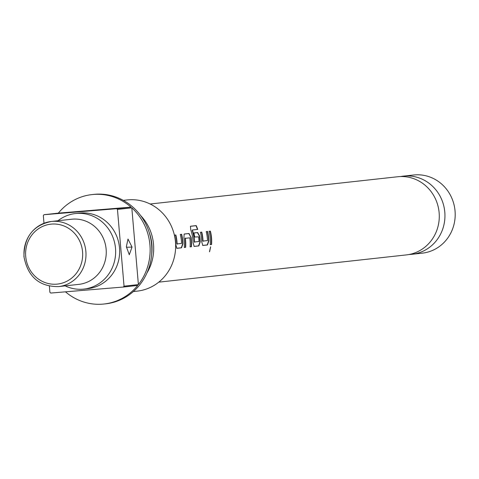 <?xml version="1.0" encoding="UTF-8"?>
<svg xmlns="http://www.w3.org/2000/svg" width="479" height="479" viewBox="0 0 479 479"><rect width="100%" height="100%" fill="white"/><g stroke="black" fill="none" stroke-linecap="round" stroke-linejoin="round"><path stroke-width="0.72" d="M210.658 246.793L209.58 251.78L210.658 246.793M409.186 254.481A39.314 37.194 -96.3 0 0 412.03 254.283A39.314 37.194 -96.3 0 0 444.799 212.131A39.314 37.194 -96.3 0 0 403.426 176.122A39.314 37.194 -96.3 0 0 400.606 176.553M176.691 248.296L181.302 247.787L182.661 243.835A39.056 36.949 -96.3 0 0 182.511 240.997A39.056 36.949 -96.3 0 0 181.397 234.375L180.314 234.494M177.182 244.188L176.841 243.925A39.056 36.949 -96.3 0 0 176.709 241.632A39.056 36.949 -96.3 0 0 175.589 235.009L174.5 235.093A39.314 37.194 -96.3 0 1 175.625 241.757A39.314 37.194 -96.3 0 1 175.769 244.619L176.895 248.326L181.553 247.811L182.906 243.829A39.314 37.194 -96.3 0 0 182.762 240.973A39.314 37.194 -96.3 0 0 181.637 234.309L180.308 234.453A39.314 37.194 -96.3 0 1 181.433 241.123A39.314 37.194 -96.3 0 1 181.565 243.428L177.086 243.919A39.314 37.194 -96.3 0 0 176.955 241.614A39.314 37.194 -96.3 0 0 175.829 234.95M190.109 246.823L191.187 246.703A39.056 36.949 -96.3 0 0 191.157 240.045A39.056 36.949 -96.3 0 0 190.81 237.165L189.037 233.495L184.337 234.015M184.301 247.457L185.379 247.338A39.056 36.949 -96.3 0 0 185.349 240.686A39.056 36.949 -96.3 0 0 185.08 238.344L189.804 237.818A39.314 37.194 -96.3 0 1 190.073 240.171A39.314 37.194 -96.3 0 1 190.103 246.871L191.432 246.727A39.314 37.194 -96.3 0 0 191.402 240.021A39.314 37.194 -96.3 0 0 191.049 237.129M193.977 246.392L198.587 245.889L199.941 241.931A39.056 36.949 -96.3 0 0 199.797 239.093A39.056 36.949 -96.3 0 0 199.45 236.219L197.438 232.608L193.875 232.998M197.462 229.435A39.056 36.949 -96.3 0 0 195.989 225.699L190.403 226.31L190.804 229.902A39.314 37.194 -96.3 0 1 192.911 239.859A39.314 37.194 -96.3 0 1 193.055 242.715L194.181 246.422L198.833 245.913L200.192 241.931A39.314 37.194 -96.3 0 0 200.042 239.069A39.314 37.194 -96.3 0 0 199.695 236.177L197.677 232.543L193.869 232.962A39.314 37.194 -96.3 0 1 194.684 237.003L198.593 236.854A39.314 37.194 -96.3 0 1 198.863 239.201A39.314 37.194 -96.3 0 1 198.995 241.512L194.27 242.009A39.056 36.949 -96.3 0 0 194.139 239.716A39.056 36.949 -96.3 0 0 192.223 230.345L192.456 229.992L197.719 229.411A39.314 37.194 -96.3 0 0 196.21 225.585L190.504 226.238M202.617 245.446L207.227 244.937L208.587 240.979A39.056 36.949 -96.3 0 0 208.443 238.141A39.056 36.949 -96.3 0 0 207.323 231.519L206.245 231.638M203.108 241.332L202.767 241.075A39.056 36.949 -96.3 0 0 202.635 238.782A39.056 36.949 -96.3 0 0 201.515 232.159L200.426 232.237A39.314 37.194 -96.3 0 1 201.551 238.907A39.314 37.194 -96.3 0 1 201.695 241.763L202.827 245.47L207.479 244.961L208.832 240.979A39.314 37.194 -96.3 0 0 208.688 238.123A39.314 37.194 -96.3 0 0 207.563 231.453L206.233 231.602A39.314 37.194 -96.3 0 1 207.359 238.267A39.314 37.194 -96.3 0 1 207.491 240.572L203.012 241.069A39.314 37.194 -96.3 0 0 202.88 238.758A39.314 37.194 -96.3 0 0 201.755 232.093M210.227 244.607L211.305 244.488A39.056 36.949 -96.3 0 0 211.275 237.829A39.056 36.949 -96.3 0 0 210.161 231.207L209.072 231.291A39.314 37.194 -96.3 0 1 210.191 237.955A39.314 37.194 -96.3 0 1 210.227 244.655L211.556 244.512A39.314 37.194 -96.3 0 0 211.526 237.806A39.314 37.194 -96.3 0 0 210.401 231.141M71.658 219.232A32.764 30.997 83.7 0 1 106.134 249.242A32.764 30.997 83.7 0 1 78.825 284.37L58.564 286.598A32.764 30.997 83.7 0 0 85.873 251.469A32.764 30.997 83.7 0 0 51.397 221.466L71.658 219.232M65.144 285.873A38.003 35.955 -96.3 0 0 83.831 289.088L87.843 288.651A38.003 35.955 -96.3 0 0 119.516 247.9A38.003 35.955 -96.3 0 0 79.526 213.095L75.514 213.538A38.003 35.955 -96.3 0 0 57.977 220.741M83.831 289.088A38.003 35.955 -96.3 0 0 115.505 248.344A38.003 35.955 -96.3 0 0 75.514 213.538M150.143 204.006L397.762 176.745A39.314 37.194 83.7 0 1 439.135 212.754A39.314 37.194 83.7 0 1 406.366 254.906L158.741 282.161M126.36 246.703L128.001 239.063L132.03 247.044L129.288 254.762L126.36 246.703M85.525 211.119L80.688 211.467M133.354 291.549L137.245 291.124A45.87 43.391 -96.3 0 0 175.47 241.943A45.87 43.391 -96.3 0 0 127.204 199.935L123.319 200.366M146.945 272.958A45.87 43.391 -96.3 0 0 153.525 244.362A45.87 43.391 -96.3 0 0 140.628 215.55M151.609 254.84A44.559 42.152 -96.3 0 0 151.867 244.512A44.559 42.152 -96.3 0 0 149.119 232.225M65.485 291.831A55.043 52.073 -96.3 0 0 104.057 304.003L105.745 303.818A55.043 52.073 -96.3 0 0 151.621 244.805A55.043 52.073 -96.3 0 0 93.698 194.396L92.01 194.582A55.043 52.073 -96.3 0 0 58.354 213.131L44.008 214.712A55.043 52.073 -96.3 0 0 43.326 215.562L43.984 223.268M104.057 304.003A55.043 52.073 -96.3 0 0 137.713 285.454L123.36 287.035A55.043 52.073 -96.3 0 0 124.043 286.179L138.395 284.598A55.043 52.073 -96.3 0 0 149.933 244.991A55.043 52.073 -96.3 0 0 131.815 207.838L117.463 209.419A55.043 52.073 -96.3 0 0 116.648 208.688L130.995 207.114A55.043 52.073 -96.3 0 0 92.01 194.582M412.03 254.283L422.28 253.157A39.314 37.194 -96.3 0 0 455.05 211.005A39.314 37.194 -96.3 0 0 413.676 174.997L403.426 176.122M185.379 247.338L184.301 247.511A39.314 37.194 -96.3 0 0 184.265 240.811A39.314 37.194 -96.3 0 0 183.918 237.913L184.146 234.069M194.612 242.266L194.516 242.003A39.314 37.194 -96.3 0 0 194.384 239.698A39.314 37.194 -96.3 0 0 192.456 230.261M185.63 247.368A39.314 37.194 -96.3 0 0 185.595 240.662A39.314 37.194 -96.3 0 0 185.325 238.308M123.36 287.035L50.72 293.052A55.043 52.073 -96.3 0 1 49.906 292.322L49.379 286.173M117.463 209.419L124.043 286.179M44.008 214.712L116.648 208.688M138.395 284.598L131.815 207.838M91.998 210.556A7.341 2.814 85.3 0 0 92.016 210.425L96.848 210.077M58.354 213.131L130.995 207.114M210.161 231.207L209.078 231.327M209.473 251.714L210.604 246.805M201.515 232.159L200.438 232.279M192.223 230.345L192.456 229.992M190.81 237.165L188.798 233.56L184.229 234.063M185.08 238.344L185.379 238.027M175.589 235.009L174.512 235.129M24.088 256.594A32.764 30.997 83.7 0 1 51.397 221.466C33.255 225.184 24.106 236.901 23.95 256.612C27.758 276.766 39.296 286.765 58.564 286.598M82.556 251.768A30.141 28.518 -96.3 0 0 51.564 224.094A30.141 28.518 -96.3 0 0 25.716 256.481A30.141 28.518 -96.3 0 0 56.714 284.155A30.141 28.518 -96.3 0 0 82.556 251.768M126.396 247.194A7.341 0.383 176.3 0 0 132.03 247.044"/></g></svg>
